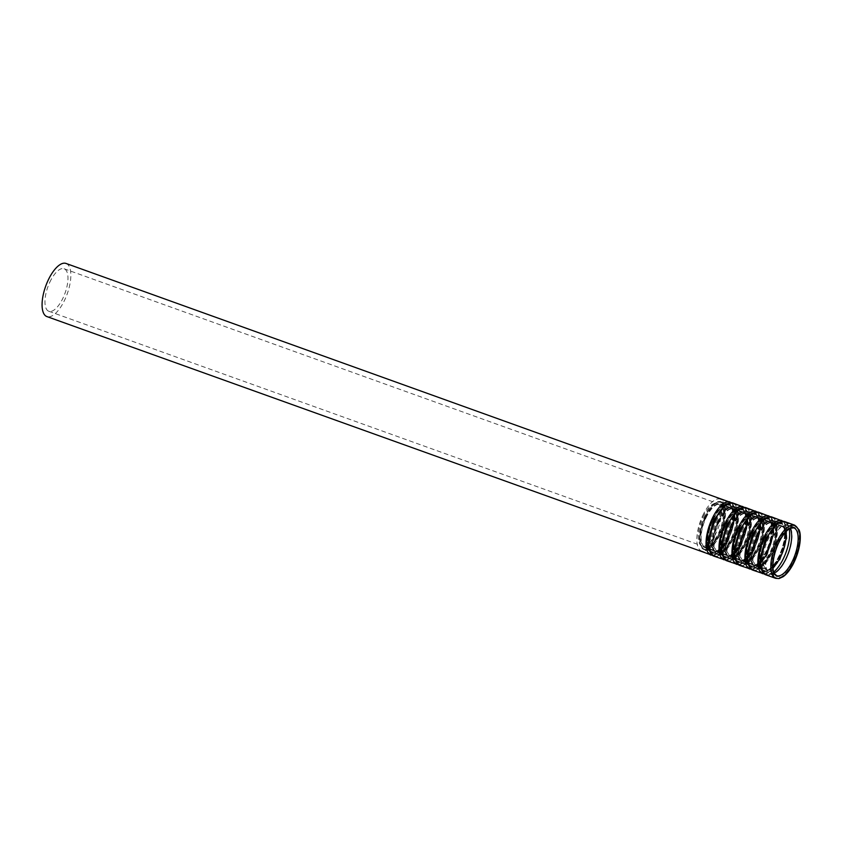 <?xml version="1.0" encoding="UTF-8"?>
<svg xmlns="http://www.w3.org/2000/svg" width="842" height="842" viewBox="0 0 842 842"><rect width="100%" height="100%" fill="white"/><g stroke="black" fill="none" stroke-linecap="round" stroke-linejoin="round"><path stroke-width="0.63" stroke-dasharray="4.21 3.16" d="M784.712 521.608A28.228 11.43 -70.2 0 1 785.923 552.036A28.228 11.43 -70.2 0 1 765.631 574.739M774.166 573.023A25.407 10.283 -70.2 0 1 770.135 573.36A25.407 10.283 -70.2 0 1 771.135 540.869A25.407 10.283 -70.2 0 1 787.312 525.534A25.407 10.283 -70.2 0 1 790.206 528.366M770.925 540.627A26.113 10.578 -70.2 0 1 787.554 524.871A26.113 10.578 -70.2 0 1 788.67 553.026A26.113 10.578 -70.2 0 1 769.893 574.023A26.113 10.578 -70.2 0 1 770.925 540.627M773.756 571.95A27.523 11.146 -70.2 0 1 766.336 574.244A27.523 11.146 -70.2 0 1 767.42 539.038A27.523 11.146 -70.2 0 1 784.944 522.44A27.523 11.146 -70.2 0 1 789.207 528.934M772.988 567.276A22.587 9.146 -70.2 0 1 766.862 569.181A22.587 9.146 -70.2 0 1 767.757 540.301A22.587 9.146 -70.2 0 1 782.134 526.682A22.587 9.146 -70.2 0 1 785.639 532.049M764.052 538.322A25.407 10.283 -70.2 0 1 780.229 522.998A25.407 10.283 -70.2 0 1 781.323 550.384A25.407 10.283 -70.2 0 1 763.052 570.813A25.407 10.283 -70.2 0 1 764.052 538.322M763.841 538.08A26.113 10.578 -70.2 0 1 780.46 522.335A26.113 10.578 -70.2 0 1 781.587 550.479A26.113 10.578 -70.2 0 1 762.81 571.476A26.113 10.578 -70.2 0 1 763.841 538.08M754.464 534.386A27.523 11.146 -70.2 0 1 771.988 517.788A27.523 11.146 -70.2 0 1 773.167 547.458A27.523 11.146 -70.2 0 1 753.379 569.592A27.523 11.146 -70.2 0 1 754.464 534.386M754.8 535.649A22.587 9.146 -70.2 0 1 769.178 522.019A22.587 9.146 -70.2 0 1 770.146 546.363A22.587 9.146 -70.2 0 1 753.906 564.529A22.587 9.146 -70.2 0 1 754.8 535.649M751.096 533.67A25.407 10.283 -70.2 0 1 767.273 518.335A25.407 10.283 -70.2 0 1 768.367 545.732A25.407 10.283 -70.2 0 1 750.096 566.161A25.407 10.283 -70.2 0 1 751.096 533.67M750.885 533.428A26.113 10.578 -70.2 0 1 767.504 517.672A26.113 10.578 -70.2 0 1 768.63 545.827A26.113 10.578 -70.2 0 1 749.854 566.824A26.113 10.578 -70.2 0 1 750.885 533.428M741.507 529.734A27.523 11.146 -70.2 0 1 759.031 513.125A27.523 11.146 -70.2 0 1 760.21 542.795A27.523 11.146 -70.2 0 1 740.423 564.94A27.523 11.146 -70.2 0 1 741.507 529.734M741.844 530.997A22.587 9.146 -70.2 0 1 756.221 517.367A22.587 9.146 -70.2 0 1 757.19 541.711A22.587 9.146 -70.2 0 1 740.949 559.877A22.587 9.146 -70.2 0 1 741.844 530.997M738.139 529.018A25.407 10.283 -70.2 0 1 754.316 513.683A25.407 10.283 -70.2 0 1 755.411 541.069A25.407 10.283 -70.2 0 1 737.139 561.509A25.407 10.283 -70.2 0 1 738.139 529.018M737.929 528.776A26.113 10.578 -70.2 0 1 754.558 513.02A26.113 10.578 -70.2 0 1 755.674 541.174A26.113 10.578 -70.2 0 1 736.897 562.172A26.113 10.578 -70.2 0 1 737.929 528.776M728.551 525.082A27.523 11.146 -70.2 0 1 746.075 508.473A27.523 11.146 -70.2 0 1 747.254 538.143A27.523 11.146 -70.2 0 1 727.467 560.277A27.523 11.146 -70.2 0 1 728.551 525.082M728.888 526.345A22.587 9.146 -70.2 0 1 743.265 512.715A22.587 9.146 -70.2 0 1 744.233 537.059A22.587 9.146 -70.2 0 1 727.993 555.225A22.587 9.146 -70.2 0 1 728.888 526.345M725.183 524.366A25.407 10.283 -70.2 0 1 741.36 509.031A25.407 10.283 -70.2 0 1 742.455 536.417A25.407 10.283 -70.2 0 1 724.183 556.857A25.407 10.283 -70.2 0 1 725.183 524.366M724.973 524.124A26.113 10.578 -70.2 0 1 741.602 508.368A26.113 10.578 -70.2 0 1 742.718 536.512A26.113 10.578 -70.2 0 1 723.941 557.52A26.113 10.578 -70.2 0 1 724.973 524.124M715.595 520.43A27.523 11.146 -70.2 0 1 733.119 503.821A27.523 11.146 -70.2 0 1 734.298 533.491A27.523 11.146 -70.2 0 1 714.511 555.625A27.523 11.146 -70.2 0 1 715.595 520.43M715.932 521.693A22.587 9.146 -70.2 0 1 730.309 508.063A22.587 9.146 -70.2 0 1 731.277 532.407A22.587 9.146 -70.2 0 1 715.037 550.573A22.587 9.146 -70.2 0 1 715.932 521.693M712.227 519.703A25.407 10.283 -70.2 0 1 728.404 504.379A25.407 10.283 -70.2 0 1 729.498 531.765A25.407 10.283 -70.2 0 1 711.227 552.194A25.407 10.283 -70.2 0 1 712.227 519.703M712.016 519.472A26.113 10.578 -70.2 0 1 728.646 503.716A26.113 10.578 -70.2 0 1 729.761 531.86A26.113 10.578 -70.2 0 1 710.985 552.868A26.113 10.578 -70.2 0 1 712.016 519.472M702.638 515.778A27.523 11.146 -70.2 0 1 720.163 499.169A27.523 11.146 -70.2 0 1 721.341 528.839A27.523 11.146 -70.2 0 1 701.554 550.973A27.523 11.146 -70.2 0 1 702.638 515.778M702.975 517.03A22.587 9.146 -70.2 0 1 717.352 503.411A22.587 9.146 -70.2 0 1 718.321 527.755A22.587 9.146 -70.2 0 1 702.081 545.911A22.587 9.146 -70.2 0 1 702.975 517.03M49.72 282.386A22.587 9.146 -70.2 0 1 64.097 268.756A22.587 9.146 -70.2 0 1 65.066 293.1A22.587 9.146 -70.2 0 1 48.825 311.266A22.587 9.146 -70.2 0 1 49.72 282.386M66.002 263.441A28.228 11.43 -70.2 0 1 67.223 293.879A28.228 11.43 -70.2 0 1 46.92 316.581M712.837 519.924A25.407 10.283 -70.2 0 1 729.014 504.6A25.407 10.283 -70.2 0 1 730.109 531.986A25.407 10.283 -70.2 0 1 711.837 552.415A25.407 10.283 -70.2 0 1 712.837 519.924M708.69 547.626A24.702 9.999 -70.2 0 1 713.048 520.167A24.702 9.999 -70.2 0 1 723.531 506.295M725.109 505.484A24.702 9.999 -70.2 0 1 728.772 505.263A24.702 9.999 -70.2 0 1 729.835 531.891A24.702 9.999 -70.2 0 1 712.069 551.752A24.702 9.999 -70.2 0 1 709.385 549.247M715.258 521.282A23.292 9.43 -70.2 0 1 730.077 507.231A23.292 9.43 -70.2 0 1 731.088 532.333A23.292 9.43 -70.2 0 1 714.332 551.068A23.292 9.43 -70.2 0 1 715.258 521.282M732.887 502.99A28.228 11.43 -70.2 0 1 734.108 533.418A28.228 11.43 -70.2 0 1 713.806 556.12M725.793 524.577A25.407 10.283 -70.2 0 1 741.97 509.252A25.407 10.283 -70.2 0 1 743.054 536.638A25.407 10.283 -70.2 0 1 724.794 557.067A25.407 10.283 -70.2 0 1 725.793 524.577M721.647 552.278A24.702 9.999 -70.2 0 1 726.004 524.819A24.702 9.999 -70.2 0 1 736.487 510.947M738.066 510.136A24.702 9.999 -70.2 0 1 741.728 509.915A24.702 9.999 -70.2 0 1 742.791 536.543A24.702 9.999 -70.2 0 1 725.025 556.404A24.702 9.999 -70.2 0 1 722.341 553.91M728.214 525.934A23.292 9.43 -70.2 0 1 743.033 511.883A23.292 9.43 -70.2 0 1 744.033 536.986A23.292 9.43 -70.2 0 1 727.288 555.72A23.292 9.43 -70.2 0 1 728.214 525.934M745.844 507.642A28.228 11.43 -70.2 0 1 747.064 538.08A28.228 11.43 -70.2 0 1 726.762 560.783M738.75 529.229A25.407 10.283 -70.2 0 1 754.927 513.904A25.407 10.283 -70.2 0 1 756.011 541.29A25.407 10.283 -70.2 0 1 737.75 561.719A25.407 10.283 -70.2 0 1 738.75 529.229M734.603 556.93A24.702 9.999 -70.2 0 1 738.96 529.471A24.702 9.999 -70.2 0 1 749.443 515.599M751.022 514.788A24.702 9.999 -70.2 0 1 754.685 514.567A24.702 9.999 -70.2 0 1 755.748 541.196A24.702 9.999 -70.2 0 1 737.981 561.056A24.702 9.999 -70.2 0 1 735.298 558.562M741.16 530.586A23.292 9.43 -70.2 0 1 755.99 516.535A23.292 9.43 -70.2 0 1 756.99 541.648A23.292 9.43 -70.2 0 1 740.244 560.372A23.292 9.43 -70.2 0 1 741.16 530.586M758.8 512.294A28.228 11.43 -70.2 0 1 760.01 542.732A28.228 11.43 -70.2 0 1 739.718 565.435M751.706 533.891A25.407 10.283 -70.2 0 1 767.883 518.556A25.407 10.283 -70.2 0 1 768.967 545.942A25.407 10.283 -70.2 0 1 750.706 566.382A25.407 10.283 -70.2 0 1 751.706 533.891M747.559 561.582A24.702 9.999 -70.2 0 1 751.917 534.123A24.702 9.999 -70.2 0 1 762.399 520.261M763.978 519.44A24.702 9.999 -70.2 0 1 767.641 519.219A24.702 9.999 -70.2 0 1 768.704 545.848A24.702 9.999 -70.2 0 1 750.938 565.719A24.702 9.999 -70.2 0 1 748.254 563.214M754.116 535.238A23.292 9.43 -70.2 0 1 768.946 521.187A23.292 9.43 -70.2 0 1 769.946 546.3A23.292 9.43 -70.2 0 1 753.201 565.024A23.292 9.43 -70.2 0 1 754.116 535.238M771.756 516.956A28.228 11.43 -70.2 0 1 772.967 547.384A28.228 11.43 -70.2 0 1 752.674 570.087M764.662 538.543A25.407 10.283 -70.2 0 1 780.829 523.208A25.407 10.283 -70.2 0 1 781.923 550.594A25.407 10.283 -70.2 0 1 763.652 571.034A25.407 10.283 -70.2 0 1 764.662 538.543M760.515 566.234A24.702 9.999 -70.2 0 1 764.873 538.775A24.702 9.999 -70.2 0 1 775.356 524.913M776.934 524.103A24.702 9.999 -70.2 0 1 780.597 523.871A24.702 9.999 -70.2 0 1 781.66 550.5A24.702 9.999 -70.2 0 1 763.894 570.371A24.702 9.999 -70.2 0 1 761.21 567.866M767.073 539.901A23.292 9.43 -70.2 0 1 781.902 525.85A23.292 9.43 -70.2 0 1 782.902 550.952A23.292 9.43 -70.2 0 1 766.157 569.676A23.292 9.43 -70.2 0 1 767.073 539.901M794.743 525.208A28.228 11.43 -70.2 0 1 795.953 555.636A28.228 11.43 -70.2 0 1 775.661 578.338M770.135 573.36L776.608 575.686A25.407 10.283 -70.2 0 1 777.608 543.195A25.407 10.283 -70.2 0 1 793.785 527.86L787.312 525.534M777.398 542.953A26.113 10.578 -70.2 0 1 794.027 527.197A26.113 10.578 -70.2 0 1 795.153 555.352A26.113 10.578 -70.2 0 1 776.377 576.349A26.113 10.578 -70.2 0 1 777.398 542.953M776.977 542.48A27.523 11.146 -70.2 0 1 794.501 525.871A27.523 11.146 -70.2 0 1 795.69 555.541A27.523 11.146 -70.2 0 1 775.892 577.675A27.523 11.146 -70.2 0 1 776.977 542.48M757.716 536.701A22.587 9.146 -70.2 0 1 772.103 523.071A22.587 9.146 -70.2 0 1 773.072 547.416A22.587 9.146 -70.2 0 1 756.832 565.582A22.587 9.146 -70.2 0 1 757.716 536.701M756.874 535.744A25.407 10.283 -70.2 0 1 773.051 520.419A25.407 10.283 -70.2 0 1 774.145 547.805A25.407 10.283 -70.2 0 1 755.874 568.234A25.407 10.283 -70.2 0 1 756.874 535.744M764.452 538.301A26.113 10.578 -70.2 0 1 781.071 522.545A26.113 10.578 -70.2 0 1 782.197 550.7A26.113 10.578 -70.2 0 1 763.42 571.697A26.113 10.578 -70.2 0 1 764.452 538.301M764.02 537.827A27.523 11.146 -70.2 0 1 781.544 521.219A27.523 11.146 -70.2 0 1 782.734 550.889A27.523 11.146 -70.2 0 1 762.936 573.023A27.523 11.146 -70.2 0 1 764.02 537.827M744.77 532.049A22.587 9.146 -70.2 0 1 759.147 518.419A22.587 9.146 -70.2 0 1 760.115 542.764A22.587 9.146 -70.2 0 1 743.875 560.93A22.587 9.146 -70.2 0 1 744.77 532.049M743.918 531.091A25.407 10.283 -70.2 0 1 760.094 515.767A25.407 10.283 -70.2 0 1 761.189 543.153A25.407 10.283 -70.2 0 1 742.918 563.582A25.407 10.283 -70.2 0 1 743.918 531.091M751.496 533.649A26.113 10.578 -70.2 0 1 768.114 517.893A26.113 10.578 -70.2 0 1 769.241 546.037A26.113 10.578 -70.2 0 1 750.464 567.045A26.113 10.578 -70.2 0 1 751.496 533.649M751.075 533.175A27.523 11.146 -70.2 0 1 768.599 516.567A27.523 11.146 -70.2 0 1 769.777 546.237A27.523 11.146 -70.2 0 1 749.99 568.371A27.523 11.146 -70.2 0 1 751.075 533.175M731.814 527.397A22.587 9.146 -70.2 0 1 746.191 513.767A22.587 9.146 -70.2 0 1 747.159 538.112A22.587 9.146 -70.2 0 1 730.919 556.278A22.587 9.146 -70.2 0 1 731.814 527.397M730.972 526.439A25.407 10.283 -70.2 0 1 747.138 511.115A25.407 10.283 -70.2 0 1 748.233 538.501A25.407 10.283 -70.2 0 1 729.961 558.93A25.407 10.283 -70.2 0 1 730.972 526.439M738.539 528.997A26.113 10.578 -70.2 0 1 755.158 513.241A26.113 10.578 -70.2 0 1 756.284 541.385A26.113 10.578 -70.2 0 1 737.508 562.393A26.113 10.578 -70.2 0 1 738.539 528.997M738.118 528.513A27.523 11.146 -70.2 0 1 755.642 511.915A27.523 11.146 -70.2 0 1 756.821 541.585A27.523 11.146 -70.2 0 1 737.034 563.719A27.523 11.146 -70.2 0 1 738.118 528.513M718.857 522.735A22.587 9.146 -70.2 0 1 733.235 509.115A22.587 9.146 -70.2 0 1 734.203 533.46A22.587 9.146 -70.2 0 1 717.963 551.615A22.587 9.146 -70.2 0 1 718.857 522.735M718.016 521.787A25.407 10.283 -70.2 0 1 734.192 506.452A25.407 10.283 -70.2 0 1 735.277 533.849A25.407 10.283 -70.2 0 1 717.016 554.278A25.407 10.283 -70.2 0 1 718.016 521.787M725.583 524.345A26.113 10.578 -70.2 0 1 742.202 508.589A26.113 10.578 -70.2 0 1 743.328 536.733A26.113 10.578 -70.2 0 1 724.552 557.73A26.113 10.578 -70.2 0 1 725.583 524.345M725.162 523.861A27.523 11.146 -70.2 0 1 742.686 507.263A27.523 11.146 -70.2 0 1 743.865 536.933A27.523 11.146 -70.2 0 1 724.078 559.067A27.523 11.146 -70.2 0 1 725.162 523.861M705.901 518.083A22.587 9.146 -70.2 0 1 720.278 504.463A22.587 9.146 -70.2 0 1 721.247 528.808A22.587 9.146 -70.2 0 1 705.007 546.963A22.587 9.146 -70.2 0 1 705.901 518.083M705.059 517.135A25.407 10.283 -70.2 0 1 721.236 501.8A25.407 10.283 -70.2 0 1 722.32 529.186A25.407 10.283 -70.2 0 1 704.059 549.626A25.407 10.283 -70.2 0 1 705.059 517.135M712.627 519.682A26.113 10.578 -70.2 0 1 729.246 503.937A26.113 10.578 -70.2 0 1 730.372 532.081A26.113 10.578 -70.2 0 1 711.595 553.078A26.113 10.578 -70.2 0 1 712.627 519.682M712.206 519.209A27.523 11.146 -70.2 0 1 729.73 502.6A27.523 11.146 -70.2 0 1 730.909 532.27A27.523 11.146 -70.2 0 1 711.122 554.415A27.523 11.146 -70.2 0 1 712.206 519.209M729.961 501.937A28.228 11.43 -70.2 0 1 731.182 532.376A28.228 11.43 -70.2 0 1 710.88 555.078M705.27 517.367A24.702 9.999 -70.2 0 1 720.994 502.463A24.702 9.999 -70.2 0 1 722.057 529.092A24.702 9.999 -70.2 0 1 704.291 548.963A24.702 9.999 -70.2 0 1 705.27 517.367M705.691 517.851A23.292 9.43 -70.2 0 1 720.52 503.8A23.292 9.43 -70.2 0 1 721.52 528.902A23.292 9.43 -70.2 0 1 704.775 547.626A23.292 9.43 -70.2 0 1 705.691 517.851M742.918 506.6A28.228 11.43 -70.2 0 1 744.139 537.028A28.228 11.43 -70.2 0 1 723.836 559.73M718.226 522.019A24.702 9.999 -70.2 0 1 733.95 507.126A24.702 9.999 -70.2 0 1 735.013 533.744A24.702 9.999 -70.2 0 1 717.247 553.615A24.702 9.999 -70.2 0 1 718.226 522.019M718.647 522.503A23.292 9.43 -70.2 0 1 733.477 508.452A23.292 9.43 -70.2 0 1 734.477 533.554A23.292 9.43 -70.2 0 1 717.731 552.289A23.292 9.43 -70.2 0 1 718.647 522.503M755.874 511.252A28.228 11.43 -70.2 0 1 757.095 541.68A28.228 11.43 -70.2 0 1 736.792 564.382M731.182 526.682A24.702 9.999 -70.2 0 1 746.907 511.778A24.702 9.999 -70.2 0 1 747.97 538.396A24.702 9.999 -70.2 0 1 730.203 558.267A24.702 9.999 -70.2 0 1 731.182 526.682M731.603 527.155A23.292 9.43 -70.2 0 1 746.422 513.104A23.292 9.43 -70.2 0 1 747.433 538.206A23.292 9.43 -70.2 0 1 730.677 556.941A23.292 9.43 -70.2 0 1 731.603 527.155M768.83 515.904A28.228 11.43 -70.2 0 1 770.051 546.332A28.228 11.43 -70.2 0 1 749.748 569.034M744.128 531.334A24.702 9.999 -70.2 0 1 759.863 516.43A24.702 9.999 -70.2 0 1 760.926 543.058A24.702 9.999 -70.2 0 1 743.16 562.919A24.702 9.999 -70.2 0 1 744.128 531.334M744.56 531.807A23.292 9.43 -70.2 0 1 759.379 517.756A23.292 9.43 -70.2 0 1 760.389 542.858A23.292 9.43 -70.2 0 1 743.633 561.593A23.292 9.43 -70.2 0 1 744.56 531.807M781.786 520.556A28.228 11.43 -70.2 0 1 782.997 550.984A28.228 11.43 -70.2 0 1 762.705 573.686M757.084 535.986A24.702 9.999 -70.2 0 1 772.819 521.082A24.702 9.999 -70.2 0 1 773.882 547.71A24.702 9.999 -70.2 0 1 756.116 567.571A24.702 9.999 -70.2 0 1 757.084 535.986M757.505 536.459A23.292 9.43 -70.2 0 1 772.335 522.408A23.292 9.43 -70.2 0 1 773.335 547.511A23.292 9.43 -70.2 0 1 756.59 566.245A23.292 9.43 -70.2 0 1 757.505 536.459M769.893 574.023L776.377 576.349L773.798 573.897L772.282 564.224C772.661 557.404 774.514 550.331 777.829 543.016C781.934 534.575 786.154 529.397 790.48 527.46L794.027 527.197L787.554 524.871M784.944 522.44L794.501 525.871L797.353 528.187C799.763 530.776 801.247 540.701 796.016 555.878C789.68 571.413 782.965 578.675 775.892 577.675L766.336 574.244M782.134 526.682L772.103 523.071L774.093 525.134C776.071 527.418 776.313 539.933 769.356 553.857C760.894 567.634 759.652 565.119 756.832 565.582L766.862 569.181M780.229 522.998L773.051 520.419C771.146 519.398 768.388 520.272 764.768 523.029C761.526 525.903 758.61 530.102 756.021 535.628C751.748 544.279 750.243 553.278 751.506 562.624L755.874 568.234L763.052 570.813M762.81 571.476L760.852 569.245L759.326 559.572C759.705 552.752 761.557 545.679 764.873 538.364C768.978 529.923 773.198 524.734 777.524 522.808L780.46 522.335M771.988 517.788L781.544 521.219L784.397 523.524C786.817 526.124 788.291 536.049 783.06 551.226C776.724 566.761 770.009 574.023 762.936 573.023L753.379 569.592M769.178 522.019L759.147 518.419L761.136 520.472C763.115 522.766 763.357 535.27 756.4 549.205C747.938 562.982 746.696 560.467 743.875 560.93L753.906 564.529M767.273 518.335L760.094 515.767C758.189 514.746 755.432 515.62 751.811 518.377C748.57 521.251 745.654 525.45 743.065 530.976C738.792 539.627 737.287 548.626 738.55 557.962L742.918 563.582L750.096 566.161M749.854 566.824L747.896 564.582L746.37 554.92C746.749 548.1 748.601 541.027 751.917 533.712C756.021 525.271 760.242 520.082 764.568 518.156L767.504 517.672M759.031 513.125L768.599 516.567C770.946 516.409 772.619 519.998 773.64 527.313C773.787 533.123 772.609 539.533 770.104 546.563C763.768 562.098 757.063 569.371 749.99 568.371L740.423 564.94M756.221 517.367L746.191 513.767L748.18 515.82C750.159 518.114 750.401 530.618 743.444 544.553C734.982 558.33 733.74 555.815 730.919 556.278L740.949 559.877M754.316 513.683L747.138 511.115C745.244 510.094 742.476 510.968 738.855 513.715C735.613 516.599 732.698 520.798 730.109 526.324C725.836 534.975 724.331 543.974 725.604 553.31L729.961 558.93L737.139 561.509M736.897 562.172L734.94 559.93L733.414 550.268C733.792 543.448 735.645 536.375 738.96 529.05C743.065 520.619 747.286 515.43 751.611 513.504L754.558 513.02M746.075 508.473L755.642 511.915C757.989 511.757 759.663 515.346 760.684 522.661C760.831 528.471 759.652 534.88 757.147 541.911C750.811 557.446 744.107 564.719 737.034 563.719L727.467 560.277M743.265 512.715L733.235 509.115L735.224 511.168C737.203 513.462 737.445 525.966 730.488 539.901C722.036 553.678 720.784 551.163 717.963 551.615L727.993 555.225M741.36 509.031L734.192 506.452C732.287 505.442 729.519 506.305 725.899 509.063C722.657 511.947 719.742 516.146 717.152 521.672C712.879 530.323 711.374 539.312 712.648 548.658L717.016 554.278L724.183 556.857M723.941 557.52L721.983 555.278L720.457 545.616C720.836 538.785 722.689 531.723 726.014 524.398C730.119 515.967 734.329 510.778 738.655 508.842L741.602 508.368M733.119 503.821L742.686 507.263L745.528 509.568C747.949 512.157 749.422 522.093 744.191 537.259C737.855 552.794 731.151 560.067 724.078 559.067L714.511 555.625M730.309 508.063L720.278 504.463L722.268 506.516C724.246 508.8 724.488 521.314 717.542 535.249C709.08 549.026 707.827 546.511 705.007 546.963L715.037 550.573M728.404 504.379L721.236 501.8C719.331 500.79 716.563 501.653 712.953 504.411C709.701 507.284 706.785 511.494 704.196 517.009C699.923 525.661 698.418 534.659 699.691 544.006L704.059 549.626L711.227 552.194M710.985 552.868L709.027 550.626L707.501 540.953C707.88 534.133 709.732 527.071 713.058 519.746C717.163 511.305 721.373 506.126 725.709 504.19L728.646 503.716M720.163 499.169L729.73 502.6L732.572 504.916C734.992 507.505 736.476 517.441 731.235 532.607C724.899 548.142 718.194 555.404 711.122 554.415L701.554 550.973M48.825 311.266L702.081 545.911M64.097 268.756L717.352 503.411M729.014 504.6L725.857 504.895M711.837 552.415L709.585 550.173M731.435 502.716L734.213 506.537L735.119 519.914L728.162 541.269L718.321 553.478L712.5 555.404M728.772 505.263L720.994 502.463C718.626 501.411 712.374 502.127 704.838 517.314C701.439 524.84 699.734 531.955 699.723 538.669C700.544 545.69 702.06 549.121 704.291 548.963L712.069 551.752M730.077 507.231L721.489 504.337C721.762 505.368 723.646 503.411 724.131 514.567C723.636 524.471 719.857 534.133 712.816 543.564C709.059 547.258 706.375 548.616 704.775 547.626L714.332 551.068M741.97 509.252L738.802 509.547M724.794 557.067L722.541 554.825M744.391 507.368L747.17 511.189L748.075 524.577L741.118 545.921L731.277 558.13L725.457 560.067M741.728 509.915L733.95 507.126C731.572 506.063 725.33 506.779 717.794 521.966C714.395 529.492 712.69 536.617 712.669 543.322C713.49 550.342 715.016 553.773 717.247 553.615L725.025 556.404M743.033 511.883L734.445 509C734.719 510.02 736.603 508.073 737.087 519.219C736.592 529.123 732.814 538.785 725.772 548.216C722.015 551.92 719.331 553.268 717.731 552.289L727.288 555.72M754.927 513.904L751.759 514.199M737.75 561.719L735.498 559.488M757.337 512.02L760.126 515.841L761.031 529.229L754.074 550.573L744.233 562.782L738.413 564.719M754.685 514.567L746.907 511.778C744.528 510.715 738.287 511.441 730.751 526.618C727.351 534.144 725.646 541.269 725.625 547.974C726.446 554.994 727.972 558.425 730.203 558.267L737.981 561.056M755.99 516.535L747.391 513.652C747.675 514.673 749.559 512.725 750.043 523.882C749.538 533.775 745.77 543.448 738.729 552.878C734.971 556.573 732.287 557.92 730.677 556.941L740.244 560.372M767.883 518.556L764.715 518.861M750.706 566.382L748.454 564.14M770.293 516.672L773.082 520.493L773.987 533.881L767.03 555.225L757.19 567.434L751.369 569.371M767.641 519.219L759.863 516.43C757.484 515.367 751.243 516.093 743.707 531.27C740.307 538.796 738.602 545.921 738.581 552.626C739.402 559.646 740.928 563.077 743.16 562.919L750.938 565.719M768.946 521.187L760.347 518.304C760.621 519.325 762.505 517.377 762.999 528.534C762.494 538.427 758.726 548.1 751.685 557.53C747.928 561.225 745.244 562.582 743.633 561.593L753.201 565.024M780.829 523.208L777.671 523.514M763.652 571.034L761.41 568.792M783.249 521.335L786.039 525.145L786.944 538.533L779.987 559.877L770.135 572.086L764.326 574.023M780.597 523.871L772.819 521.082C770.441 520.019 764.199 520.745 756.663 535.922C753.264 543.458 751.559 550.573 751.538 557.288C752.359 564.298 753.885 567.729 756.116 567.571L763.894 570.371M781.902 525.85L772.335 522.408L774.598 524.577L775.956 533.186C775.45 543.09 771.682 552.752 764.641 562.182C760.884 565.877 758.2 567.234 756.59 566.245L766.157 569.676"/><path stroke-width="1.26" d="M775.661 578.338L765.631 574.739A28.228 11.43 -70.2 0 1 766.736 538.638A28.228 11.43 -70.2 0 1 784.712 521.608L794.743 525.208L798.995 529.797C801.721 535.112 800.447 550.163 792.943 564.529C789.88 570.202 786.607 574.265 783.092 576.738L779.061 578.559L775.661 578.338A28.228 11.43 -70.2 0 1 776.766 542.237A28.228 11.43 -70.2 0 1 794.743 525.208M790.206 528.366A25.407 10.283 -70.2 0 1 788.407 552.931A25.407 10.283 -70.2 0 1 774.166 573.023M789.207 528.934A27.523 11.146 -70.2 0 1 773.756 571.95M785.639 532.049A22.587 9.146 -70.2 0 1 772.988 567.276M712.5 555.404L46.92 316.581A28.228 11.43 -70.2 0 1 48.036 280.481A28.228 11.43 -70.2 0 1 66.002 263.441L731.435 502.716M723.531 506.295A24.702 9.999 -70.2 0 1 725.109 505.484M709.385 549.247A24.702 9.999 -70.2 0 1 708.69 547.626M725.457 560.067L713.806 556.12A28.228 11.43 -70.2 0 1 714.921 520.019A28.228 11.43 -70.2 0 1 732.887 502.99L744.391 507.368M736.487 510.947A24.702 9.999 -70.2 0 1 738.066 510.136M722.341 553.91A24.702 9.999 -70.2 0 1 721.647 552.278M738.413 564.719L726.762 560.783A28.228 11.43 -70.2 0 1 727.877 524.671A28.228 11.43 -70.2 0 1 745.844 507.642L757.337 512.02M749.443 515.599A24.702 9.999 -70.2 0 1 751.022 514.788M735.298 558.562A24.702 9.999 -70.2 0 1 734.603 556.93M751.369 569.371L739.718 565.435A28.228 11.43 -70.2 0 1 740.823 529.334A28.228 11.43 -70.2 0 1 758.8 512.294L770.293 516.672M762.399 520.261A24.702 9.999 -70.2 0 1 763.978 519.44M748.254 563.214A24.702 9.999 -70.2 0 1 747.559 561.582M764.326 574.023L752.674 570.087A28.228 11.43 -70.2 0 1 753.779 533.986A28.228 11.43 -70.2 0 1 771.756 516.956L783.249 521.335M775.356 524.913A24.702 9.999 -70.2 0 1 776.934 524.103M761.21 567.866A24.702 9.999 -70.2 0 1 760.515 566.234M793.785 527.86A25.407 10.283 -70.2 0 1 794.88 555.257A25.407 10.283 -70.2 0 1 776.608 575.686L774.293 573.307C772.03 570.076 772.103 557.246 778.471 543.311C782.428 535.196 786.439 530.176 790.491 528.229L793.785 527.86M710.88 555.078A28.228 11.43 -70.2 0 1 711.995 518.977A28.228 11.43 -70.2 0 1 729.961 501.937M723.836 559.73A28.228 11.43 -70.2 0 1 724.951 523.629A28.228 11.43 -70.2 0 1 742.918 506.6M736.792 564.382A28.228 11.43 -70.2 0 1 737.908 528.281A28.228 11.43 -70.2 0 1 755.874 511.252M749.748 569.034A28.228 11.43 -70.2 0 1 750.864 532.933A28.228 11.43 -70.2 0 1 768.83 515.904M762.705 573.686A28.228 11.43 -70.2 0 1 763.81 537.585A28.228 11.43 -70.2 0 1 781.786 520.556M725.857 504.895L713.69 520.04L708.29 539.606L709.585 550.173M738.802 509.547L726.646 524.692L721.247 544.269L722.541 554.825M751.759 514.199L739.602 529.355L734.203 548.921L735.498 559.488M764.715 518.861L752.559 534.007L747.159 553.573L748.454 564.14M777.671 523.514L765.515 538.659L760.115 558.225L761.41 568.792"/></g></svg>
